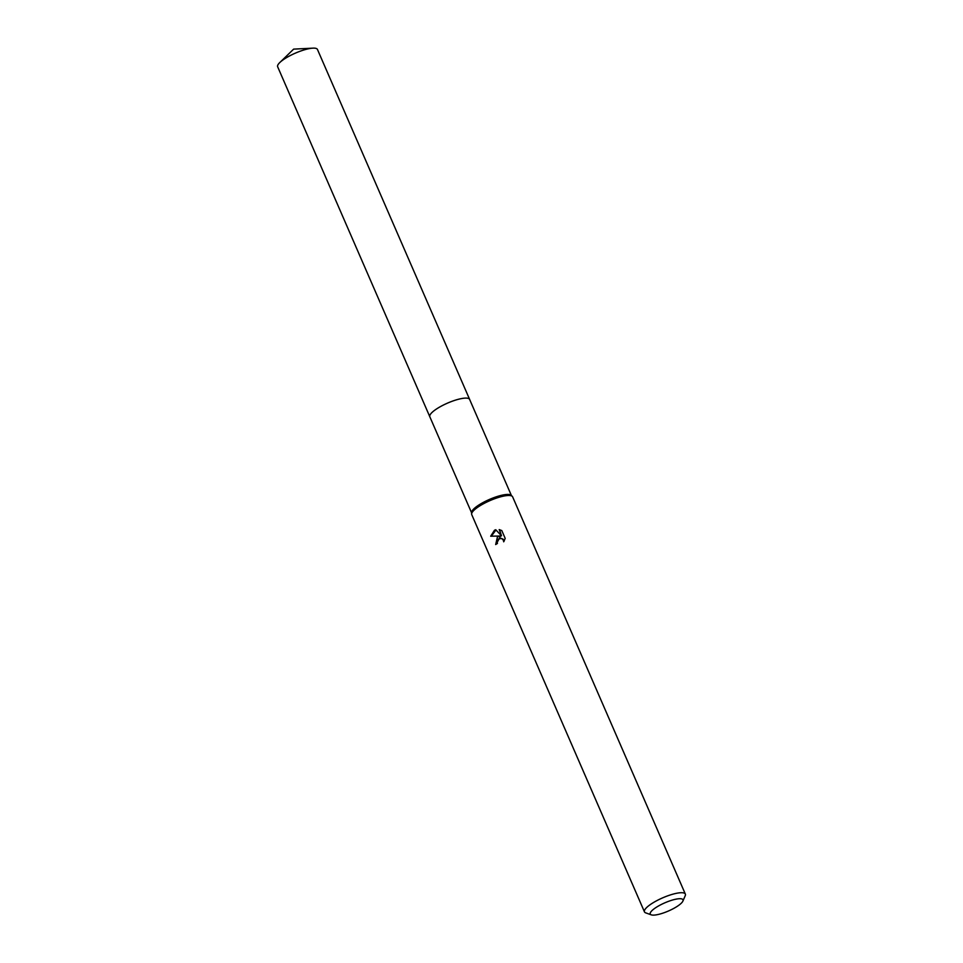 <?xml version="1.0" encoding="UTF-8"?>
<svg xmlns="http://www.w3.org/2000/svg" width="963" height="963" viewBox="0 0 963 963"><rect width="100%" height="100%" fill="white"/><g stroke="black" fill="none" stroke-linecap="round" stroke-linejoin="round"><path stroke-width="1.44" d="M429.907 416.919A21.716 5.441 -23.5 0 1 429.811 416.738A21.704 5.429 -23.5 0 1 440.849 406.386A21.704 5.429 -23.5 0 1 469.631 399.44L511.401 495.512M429.883 416.871A21.704 5.441 -23.5 0 1 440.849 406.374A21.704 5.441 -23.5 0 1 469.679 399.561A21.716 5.441 -23.5 0 0 469.643 399.428A21.716 5.441 -23.5 0 0 467.681 398.237A21.716 5.441 -23.5 0 0 444.112 404.689A21.716 5.441 -23.5 0 0 429.811 416.738L471.593 512.81M651.289 914.85L645.728 912.876A22.293 5.585 -23.5 0 1 644.452 911.853L471.738 514.627A22.293 5.585 -23.5 0 1 471.617 514.049L471.593 512.509A21.704 5.429 -23.5 0 1 482.74 502.71A21.704 5.429 -23.5 0 1 511.184 495.295L512.292 496.366A22.293 5.585 -23.5 0 1 512.629 496.848L685.343 894.073A22.293 5.585 -23.5 0 1 685.235 895.698L682.887 901.115A17.84 4.466 -23.5 0 1 673.919 908.326A17.84 4.466 -23.5 0 1 651.289 914.85A17.84 4.466 -23.5 0 1 659.33 905.521A17.84 4.466 -23.5 0 1 676.351 899.093A17.84 4.466 -23.5 0 1 682.887 901.115M471.617 514.049A22.293 5.585 -23.5 0 1 483.065 503.986A22.293 5.585 -23.5 0 1 512.292 496.366M497.414 536.981L499.966 536.006L490.685 536.222L494.488 530.24L495.752 529.734L501.506 535.837L499.207 529.59L501.795 530.577L505.19 538.389L503.697 541.808L503.432 540.231L501.518 538.449L498.328 539.075L497.113 541.844L497.438 543.457A22.293 5.585 156.5 0 0 495.68 544.552L497.414 536.981M644.452 911.853A22.293 5.585 -23.5 0 1 655.791 901.212A22.293 5.585 -23.5 0 1 685.343 894.073M496.138 544.264L500.579 536.126L499.966 536.006M501.362 538.401L503.276 539.256L504.239 540.941M499.532 529.65L501.506 535.837M495.981 529.975L491.335 536.198M429.811 416.738L277.657 66.772A21.704 5.429 -23.5 0 1 279.788 62.547A21.704 5.429 -23.5 0 1 312.915 48.15A21.704 5.429 -23.5 0 1 315.503 48.27A21.704 5.429 -23.5 0 1 317.453 49.462L469.643 399.428M501.061 538.329L501.675 538.449M312.915 48.15L293.643 49.125L279.788 62.547"/></g></svg>
